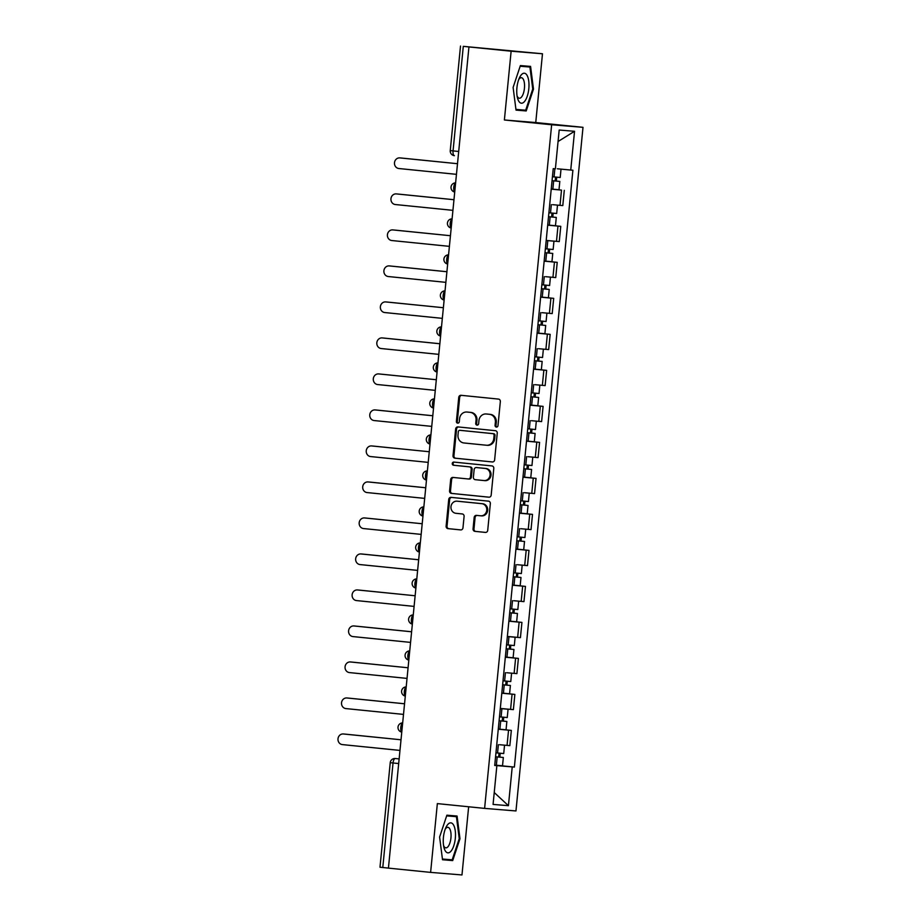<?xml version="1.0" encoding="UTF-8"?>
<svg xmlns="http://www.w3.org/2000/svg" width="921" height="921" viewBox="0 0 921 921"><rect width="100%" height="100%" fill="white"/><g stroke="black" fill="none" stroke-linecap="round" stroke-linejoin="round"><path stroke-width="1.38" d="M496.373 427.079A1.589 1.462 -85.3 0 0 497.985 425.64L500.345 401.568A2.279 2.095 -85.3 0 0 498.491 399.092L461.053 395.305A2.279 2.095 -85.3 0 0 458.75 397.365L456.39 421.438A1.589 1.462 -85.3 0 0 457.714 423.165A1.589 1.462 -85.3 0 0 459.303 421.726L459.602 418.618A7.287 6.689 -85.3 0 1 466.855 412.032A7.287 6.689 -85.3 0 1 466.97 412.032L470.09 412.355A7.287 6.689 -85.3 0 1 476.042 420.275L475.731 423.395A1.589 1.462 -85.3 0 0 477.055 425.122A1.589 1.462 -85.3 0 0 478.644 423.683L478.943 420.575A7.287 6.689 -85.3 0 1 486.196 413.978A7.287 6.689 -85.3 0 1 486.311 413.99L489.431 414.312A7.287 6.689 -85.3 0 1 495.383 422.232L495.072 425.341A1.589 1.462 -85.3 0 0 496.373 427.079M473.06 528.873A2.279 2.095 -85.3 0 0 474.914 531.348L485.413 532.419A2.279 2.095 -85.3 0 0 487.716 530.358L490.34 503.626A2.279 2.095 -85.3 0 0 488.487 501.151L451.037 497.363A2.279 2.095 -85.3 0 0 448.734 499.424L446.121 526.156A2.279 2.095 -85.3 0 0 447.974 528.631L460.661 529.909A2.279 2.095 -85.3 0 0 462.964 527.86L464.092 516.416A2.279 2.095 -85.3 0 0 462.227 513.941L455.941 513.308A6.09 5.595 -85.3 0 1 450.968 506.734A6.09 5.595 -85.3 0 1 457.127 501.185L481.775 503.672A6.09 5.595 -85.3 0 1 486.749 510.246A6.09 5.595 -85.3 0 1 480.589 515.795L476.479 515.38A2.279 2.095 -85.3 0 0 474.177 517.441L473.06 528.873L473.97 528.953A2.279 2.095 -85.3 0 0 475.823 531.429L485.678 532.419M504.386 119.983L535.746 122.551L542.481 53.775L511.132 51.208L504.386 119.983L551.644 124.761L484.607 808.385L437.348 803.607L430.614 872.383L388.432 868.123L468.95 46.936L469.871 47.017L463.298 46.349L453.051 150.906A4.64 1.83 95.8 0 0 454.41 155.672A4.64 1.83 95.8 0 0 454.421 155.672L454.41 155.672A4.64 4.64 0 0 1 450.254 150.607L458.704 151.481M511.132 51.208L468.95 46.936M492.332 461.962A2.279 2.095 -85.3 0 0 494.635 459.901L497.248 433.169A2.279 2.095 -85.3 0 0 495.394 430.694L457.944 426.918A2.279 2.095 -85.3 0 0 455.642 428.967L453.028 455.699A2.279 2.095 -85.3 0 0 454.882 458.174L492.401 461.962M489.132 497.19L452.349 493.483A2.279 2.095 -85.3 0 1 450.484 491.008L449.575 490.928L450.691 479.484A2.279 2.095 -85.3 0 1 452.994 477.435L468.179 478.966A2.279 2.095 -85.3 0 0 470.481 476.917L471.23 469.319A2.279 2.095 -85.3 0 0 469.365 466.843L453.558 465.243A1.589 1.462 -85.3 0 1 452.257 463.528A1.589 1.462 -85.3 0 1 453.869 462.077L491.941 465.922A2.279 2.095 -85.3 0 1 493.794 468.398L491.181 495.13A2.279 2.095 -85.3 0 1 488.913 497.19L488.878 497.19A2.279 2.095 -85.3 0 0 488.913 497.19M488.878 497.19L451.428 493.403A2.279 2.095 -85.3 0 1 449.575 490.928M542.481 53.775L463.298 46.349M535.746 122.551L583.005 127.328L515.967 810.952L484.607 808.385M430.614 872.383L461.974 874.95L468.651 806.773M388.443 868.1L379.993 867.225L390.239 762.68L393.037 762.979L382.779 867.536M552.658 204.669L560.003 205.348L561.499 190.117L551.23 189.15M561.499 190.117L551.242 189.024M560.003 205.348L562.8 205.579L564.285 190.348M548.525 216.7L550.136 216.849L549.319 225.161L547.707 225L560.762 226.347L547.696 225.161M546.199 240.45L559.266 241.578L560.762 226.347M544.173 261.034L557.228 262.347L544.161 261.161M545.6 276.68L555.731 277.589L557.228 262.347M544.933 285.084L544.553 288.952L546.222 289.136L541.467 288.687L543.068 288.86L542.262 297.172L540.65 297.011L553.694 298.358L540.639 297.161M542.066 312.68L552.209 313.589L553.694 298.358M537.116 333.045L550.171 334.358L537.104 333.172M538.543 348.691L548.674 349.589L550.171 334.358M537.876 357.095L537.496 360.963L539.165 361.136L534.41 360.687L536.01 360.871L535.193 369.183L533.593 369.022L546.637 370.369L533.57 369.171M535.009 384.69L545.14 385.6L546.637 370.369M530.059 405.056L543.102 406.368L530.047 405.182M531.475 420.701L541.617 421.599L543.102 406.368M530.818 429.105L530.438 432.974L532.108 433.146L527.342 432.697L528.953 432.882L528.136 441.194L526.524 441.032L539.579 442.379L526.513 441.182M527.952 456.701L538.083 457.61L539.579 442.379M523.001 477.055L536.045 478.379L522.978 477.193M524.417 492.7L534.548 493.61L536.045 478.379M523.75 501.105L523.37 504.973L525.051 505.157L520.284 504.708L521.896 504.892L521.079 513.193L519.467 513.043L532.511 514.379L519.456 513.193M520.883 528.712L531.026 529.621L532.511 514.379M515.933 549.066L528.988 550.39L515.921 549.192M517.36 564.711L527.491 565.621L528.988 550.39M516.693 573.115L516.313 576.983L517.982 577.168L513.227 576.719L514.827 576.903L514.022 585.203L512.41 585.054L525.454 586.389L512.398 585.203M513.826 600.722L523.957 601.62L525.454 586.389M508.876 621.076L521.931 622.4L508.864 621.203M507.367 636.434L520.434 637.631L521.931 622.4M509.635 645.126L509.255 648.994L510.925 649.178L506.159 648.729L507.77 648.902L506.953 657.214L505.353 657.053L518.396 658.4L505.33 657.214M506.769 672.733L516.9 673.631L518.396 658.4M501.818 693.087L514.862 694.411L501.807 693.214M500.31 708.445L513.377 709.642L514.862 694.411M502.567 717.137L502.187 721.005L503.868 721.189L499.101 720.74L500.713 720.913L499.896 729.225L498.284 729.064L511.339 730.411L498.273 729.225M499.7 744.732L509.843 745.642L511.339 730.411M496.131 765.558L512.226 766.905L508.427 805.679L493.069 804.424L496.868 765.65L494.715 765.466L553.233 168.624L555.386 168.808L559.185 130.034L574.543 131.289L570.744 170.063L557.389 168.785M512.226 766.905L514.379 767.078L572.897 170.235L570.744 170.063M551.644 124.761L583.005 127.328M526.213 110.946L533.489 89.095L530.577 66.404L520.388 65.575L513.112 87.426L516.025 110.117L526.213 110.946L517.475 109.53M452.706 860.582L459.982 838.732L457.069 816.041L446.881 815.2L439.605 837.062L442.517 859.742L452.706 860.582L443.98 859.166M496.143 765.374L494.738 765.224M494.75 765.098L514.379 767.078M496.868 765.65L494.727 765.397M574.543 131.289L558.068 141.5M494.232 792.544L508.427 805.679M516.002 109.944L517.303 110.048M520.169 66.243L529.92 67.037L532.741 89.026L533.489 89.095M442.494 859.569L443.807 859.684M459.245 838.651L459.982 838.732M496.868 427.033A1.589 1.462 -85.3 0 1 495.993 425.421L496.292 422.302A7.287 6.689 -85.3 0 0 490.352 414.381L489.431 414.312M487.002 414.047A7.287 6.689 -85.3 0 1 487.117 414.059A7.287 6.689 -85.3 0 1 487.232 414.07L490.352 414.381M467.649 412.09A7.287 6.689 -85.3 0 1 467.764 412.101A7.287 6.689 -85.3 0 1 467.88 412.113L470.999 412.424A7.287 6.689 -85.3 0 1 476.951 420.344L476.641 423.464A1.589 1.462 -85.3 0 0 477.515 425.088M461.709 395.374A2.279 2.095 -85.3 0 0 459.66 397.435L457.3 421.507A1.589 1.462 -85.3 0 0 458.174 423.13M458.6 426.976A2.279 2.095 -85.3 0 0 456.563 429.048L453.938 455.78A2.279 2.095 -85.3 0 0 455.803 458.255L492.585 461.974M494.093 435.368A1.589 1.462 -85.3 0 0 492.793 433.641L459.924 430.314A1.589 1.462 -85.3 0 0 458.313 431.753L457.99 435.034A7.287 6.689 -85.3 0 0 463.942 442.966L486.403 445.234A7.287 6.689 -85.3 0 0 486.518 445.246A7.287 6.689 -85.3 0 0 493.771 438.649L494.093 435.368L495.003 435.449A1.589 1.462 -85.3 0 0 493.702 433.71L492.793 433.641M460.845 430.395L460.811 430.383A1.589 1.462 -85.3 0 0 460.788 430.383A1.589 1.462 -85.3 0 1 460.845 430.395L493.702 433.71M486.633 445.246L487.324 445.304A7.287 6.689 -85.3 0 0 487.439 445.315A7.287 6.689 -85.3 0 0 494.681 438.73L493.771 438.649M495.003 435.449L494.681 438.73M450.484 491.008L451.612 479.565L450.691 479.484M453.65 477.492A2.279 2.095 -85.3 0 0 451.612 479.565M468.259 478.978L469.1 479.047A2.279 2.095 -85.3 0 0 471.402 476.986L472.139 469.399A2.279 2.095 -85.3 0 0 470.286 466.924L453.558 465.243M454.571 462.146A1.589 1.462 -85.3 0 0 454.479 465.324M483.939 480.555A6.09 5.595 -85.3 0 0 490.099 475.006A6.09 5.595 -85.3 0 0 485.125 468.444L476.445 467.557A2.279 2.095 -85.3 0 0 474.142 469.618L473.394 477.205A2.279 2.095 -85.3 0 0 475.259 479.68L483.939 480.555M484.135 480.578L484.849 480.635A6.09 5.595 -85.3 0 0 491.02 475.086A6.09 5.595 -85.3 0 0 486.046 468.513L485.125 468.444M476.41 467.557L477.32 467.638A2.279 2.095 -85.3 0 0 477.285 467.626A2.279 2.095 -85.3 0 1 477.354 467.638L486.046 468.513M477.136 515.449A2.279 2.095 -85.3 0 0 475.086 517.51L473.97 528.953M480.785 515.818L481.499 515.875A6.09 5.595 -85.3 0 0 487.67 510.326A6.09 5.595 -85.3 0 0 482.696 503.752L481.775 503.672M457.841 501.243A6.09 5.595 -85.3 0 1 458.036 501.266L482.696 503.752M451.693 497.432A2.279 2.095 -85.3 0 0 449.655 499.493L447.03 526.225A2.279 2.095 -85.3 0 0 448.895 528.7L460.926 529.92M559.818 181.414L552.059 180.689L559.818 181.414L559.001 189.726L551.242 189.001M555.524 177.074L555.144 180.977M400.9 157.986A5.33 4.904 94.7 0 1 400.992 157.998A5.33 4.904 94.7 0 1 401.072 157.998L457.507 163.708L399.887 157.905A5.33 4.904 -85.3 0 0 394.487 162.764A5.33 4.904 -85.3 0 0 398.839 168.52L456.459 174.345M552.439 176.763L560.198 177.488L561.016 169.176M556.71 177.189L556.33 181.034M548.525 216.677L556.284 217.414L555.478 225.726L549.319 225.161M550.136 216.849L556.284 217.414M551.99 213.073L551.61 216.976M453.972 199.73L396.352 193.905A5.33 4.904 -85.3 0 0 390.953 198.775A5.33 4.904 -85.3 0 0 395.316 204.531L452.936 210.345M548.904 212.774L556.675 213.488L557.493 205.187M397.365 193.997A5.33 4.904 94.7 0 1 397.538 194.009L453.972 199.707M553.187 213.188L552.807 217.034M552.761 253.425L544.99 252.699L552.761 253.425L551.944 261.725L544.184 261.011M548.467 249.084L548.087 252.976M393.843 229.997A5.33 4.904 94.7 0 1 393.923 230.008A5.33 4.904 94.7 0 1 394.015 230.008L450.45 235.718L392.818 229.916A5.33 4.904 -85.3 0 0 387.419 234.774A5.33 4.904 -85.3 0 0 391.782 240.531L449.402 246.356M545.382 248.774L553.141 249.499L553.958 241.187L549.123 240.68M546.199 240.473L553.958 241.187M549.653 249.188L549.273 253.045M521.182 74.981A15.07 5.963 95.8 0 0 519.456 77.778A15.07 5.963 95.8 0 0 517.441 97.764A15.07 5.963 95.8 0 0 524.567 101.448A15.07 5.963 95.8 0 0 528.758 81.14A15.07 5.963 95.8 0 0 521.182 74.981M517.072 95.865A10.315 4.087 95.8 0 0 519.329 98.236A10.315 4.087 95.8 0 0 521.528 97.027A10.315 4.087 95.8 0 0 524.556 85.665A10.315 4.087 95.8 0 0 521.401 77.698A10.315 4.087 95.8 0 0 519.202 78.907A10.315 4.087 95.8 0 0 518.719 79.574M520.215 66.082L529.92 67.037M532.741 89.026L525.695 110.198L515.933 109.403M447.675 824.617A15.07 5.963 95.8 0 0 445.96 827.415A15.07 5.963 95.8 0 0 443.934 847.389A15.07 5.963 95.8 0 0 451.071 851.085A15.07 5.963 95.8 0 0 455.25 830.765A15.07 5.963 95.8 0 0 447.675 824.617M443.565 845.49A10.315 4.087 95.8 0 0 445.822 847.861A10.315 4.087 95.8 0 0 448.032 846.652A10.315 4.087 95.8 0 0 451.06 835.301A10.315 4.087 95.8 0 0 447.905 827.323A10.315 4.087 95.8 0 0 445.706 828.532A10.315 4.087 95.8 0 0 445.211 829.199M446.72 815.718L456.425 816.674L459.245 838.663L452.188 859.834L442.425 859.028M446.662 815.879L456.425 816.674M543.068 288.86L549.227 289.424L545.739 289.044L546.118 285.199M542.262 297.172L548.409 297.736L549.227 289.424M446.915 271.741L389.295 265.916A5.33 4.904 -85.3 0 0 383.896 270.786A5.33 4.904 -85.3 0 0 388.248 276.53L445.868 282.356M541.847 284.785L549.618 285.498L550.424 277.198M390.308 265.996A5.33 4.904 94.7 0 1 390.481 266.019L446.915 271.718M544.553 288.952L545.739 289.044M545.692 325.435L537.933 324.71L545.692 325.435L544.887 333.736L537.116 333.022M541.398 321.084L541.018 324.986M386.785 302.007A5.33 4.904 94.7 0 1 386.947 302.019L443.381 307.718L385.761 301.927A5.33 4.904 -85.3 0 0 380.361 306.785A5.33 4.904 -85.3 0 0 384.725 312.541L442.345 318.367M538.325 320.784L546.084 321.51L546.901 313.198M542.596 321.199L542.216 325.055M536.01 360.871L542.17 361.435L538.681 361.055L539.061 357.21M535.193 369.183L541.352 369.747L542.17 361.435M439.847 343.752L382.227 337.926A5.33 4.904 -85.3 0 0 376.827 342.785A5.33 4.904 -85.3 0 0 381.19 348.541L438.81 354.366M534.79 356.784L542.55 357.509L543.367 349.197M383.251 338.007A5.33 4.904 94.7 0 1 383.424 338.03L439.858 343.729M537.496 360.963L538.681 361.055M538.635 397.435L530.876 396.721L538.635 397.435L537.818 405.747L530.059 405.021M534.341 393.094L533.961 396.997M379.717 374.018A5.33 4.904 94.7 0 1 379.889 374.03L436.324 379.728L378.704 373.926A5.33 4.904 -85.3 0 0 373.304 378.796A5.33 4.904 -85.3 0 0 377.656 384.552L435.276 390.366M531.256 392.795L539.027 393.52L539.833 385.208M535.527 393.209L535.147 397.066M528.953 432.882L535.113 433.446L531.624 433.066L532.004 429.221M528.136 441.194L534.295 441.758L535.113 433.446M432.789 415.762L375.169 409.937A5.33 4.904 -85.3 0 0 369.77 414.795A5.33 4.904 -85.3 0 0 374.133 420.552L431.753 426.377M527.733 428.795L535.492 429.52L536.31 421.208M376.194 410.018A5.33 4.904 94.7 0 1 376.275 410.029A5.33 4.904 94.7 0 1 376.355 410.029L432.789 415.739M530.438 432.974L531.624 433.066M531.578 469.445L523.819 468.731L531.578 469.445L530.761 477.757L523.001 477.032M527.284 465.105L526.904 469.008M372.66 446.029A5.33 4.904 94.7 0 1 372.832 446.04L429.267 451.739L371.635 445.937A5.33 4.904 -85.3 0 0 366.247 450.806A5.33 4.904 -85.3 0 0 370.599 456.563L428.219 462.377M524.199 464.806L531.958 465.519L532.775 457.219M528.47 465.22L528.09 469.065M521.896 504.892L528.044 505.456L524.567 505.076L524.935 501.22M521.079 513.193L527.226 513.757L528.044 505.456M425.732 487.773L368.112 481.948A5.33 4.904 -85.3 0 0 362.713 486.806A5.33 4.904 -85.3 0 0 367.065 492.562L424.685 498.388M520.664 500.805L528.435 501.531L529.241 493.219M369.125 482.028A5.33 4.904 94.7 0 1 369.217 482.04A5.33 4.904 94.7 0 1 369.298 482.04L425.732 487.75M523.37 504.973L524.567 505.076M524.521 541.456L516.75 540.731L524.521 541.456L523.704 549.768L515.933 549.043M520.227 537.116L519.835 541.018M365.602 518.028A5.33 4.904 94.7 0 1 365.764 518.051L422.198 523.75L364.578 517.947A5.33 4.904 -85.3 0 0 359.178 522.817A5.33 4.904 -85.3 0 0 363.542 528.562L421.162 534.387M517.142 536.816L524.901 537.53L525.718 529.23M521.413 537.231L521.033 541.076M514.827 576.903L520.987 577.467L517.498 577.087L517.878 573.23M514.022 585.203L520.169 585.768L520.987 577.467M418.675 559.772L361.055 553.958A5.33 4.904 -85.3 0 0 355.656 558.817A5.33 4.904 -85.3 0 0 360.007 564.573L417.627 570.398M513.607 572.816L521.367 573.541L522.184 565.229M362.068 554.039A5.33 4.904 94.7 0 1 362.241 554.051L418.675 559.749M516.313 576.983L517.498 577.087M509.693 612.718L517.452 613.467L516.646 621.779L508.876 621.053M509.693 612.741L517.452 613.467M513.158 609.126L512.778 613.029M358.534 590.039A5.33 4.904 94.7 0 1 358.626 590.05A5.33 4.904 94.7 0 1 358.706 590.05L415.141 595.76L357.521 589.958A5.33 4.904 -85.3 0 0 352.121 594.816A5.33 4.904 -85.3 0 0 356.473 600.573L414.093 606.398M510.073 608.816L517.844 609.541L518.65 601.229M514.344 609.242L513.976 613.087M507.77 648.902L513.93 649.466L510.441 649.086L510.821 645.241M506.953 657.214L513.112 657.778L513.93 649.466M507.367 636.446L512.122 636.941L507.367 636.492M411.606 631.783L353.986 625.958A5.33 4.904 -85.3 0 0 348.587 630.827A5.33 4.904 -85.3 0 0 352.95 636.584L410.57 642.398M506.55 644.827L514.309 645.552L515.127 637.24L510.292 636.722M507.356 636.515L515.127 637.24M355.011 626.05A5.33 4.904 94.7 0 1 355.172 626.061L411.606 631.76M509.255 648.994L510.441 649.086M502.636 684.729L510.395 685.477L509.578 693.789L501.818 693.064M502.636 684.752L510.395 685.477M506.101 681.137L505.721 685.04M351.477 662.049A5.33 4.904 94.7 0 1 351.557 662.061A5.33 4.904 94.7 0 1 351.649 662.061L408.084 667.771L350.464 661.969A5.33 4.904 -85.3 0 0 345.064 666.827A5.33 4.904 -85.3 0 0 349.416 672.583L407.036 678.409M503.016 680.826L510.775 681.552L511.592 673.239M507.287 681.241L506.907 685.097M500.713 720.913L506.861 721.477L503.384 721.097L503.752 717.252M499.896 729.225L506.055 729.789L506.861 721.477M500.31 708.456L505.065 708.951L500.299 708.502M404.549 703.794L346.929 697.968A5.33 4.904 -85.3 0 0 341.53 702.838A5.33 4.904 -85.3 0 0 345.893 708.583L403.513 714.408M499.481 716.837L507.252 717.551L508.07 709.251L503.234 708.733M500.299 708.525L508.07 709.251M347.942 698.06A5.33 4.904 94.7 0 1 348.115 698.072L404.549 703.771M502.187 721.005L503.384 721.097M495.579 756.74L503.338 757.488L502.521 765.788L494.761 765.075M495.567 756.763L503.338 757.488M499.044 753.136L498.652 757.039M344.419 734.06A5.33 4.904 94.7 0 1 344.592 734.072L401.026 739.782L343.395 733.979A5.33 4.904 -85.3 0 0 337.995 738.838A5.33 4.904 -85.3 0 0 342.359 744.594L399.979 750.419M495.959 752.837L503.718 753.562L504.535 745.25M500.23 753.251L499.85 757.108M399.15 758.904L395.316 758.513A4.64 4.26 94.7 0 0 395.236 758.513L395.316 758.513A4.64 1.83 95.8 0 0 393.037 762.979L398.689 763.555M510.579 709.412L512.076 694.181M514.114 673.401L515.61 658.17M517.648 637.401L519.133 622.17M521.171 601.401L522.668 586.159M524.705 565.39L526.202 550.159M528.24 529.391L529.725 514.16M531.762 493.38L533.259 478.149M535.297 457.38L536.793 442.149M538.82 421.369L540.316 406.138M542.354 385.369L543.851 370.138M545.888 349.37L547.385 334.139M549.411 313.359L550.908 298.128M552.945 277.359L554.442 262.128M556.48 241.348L557.965 226.117M507.057 745.411L508.542 730.18M455.619 182.957A4.64 1.83 95.8 0 0 453.754 187.331A4.64 1.83 95.8 0 0 454.732 191.948M452.084 218.956A4.64 1.83 95.8 0 0 450.219 223.343A4.64 1.83 95.8 0 0 451.209 227.959M448.562 254.967A4.64 1.83 95.8 0 0 446.697 259.342A4.64 1.83 95.8 0 0 447.675 263.959M445.027 290.967A4.64 1.83 95.8 0 0 443.162 295.353A4.64 1.83 95.8 0 0 444.141 299.97M441.493 326.967A4.64 1.83 95.8 0 0 439.639 331.353A4.64 1.83 95.8 0 0 440.618 335.969M437.97 362.978A4.64 1.83 95.8 0 0 436.105 367.364A4.64 1.83 95.8 0 0 437.084 371.98M434.436 398.977A4.64 1.83 95.8 0 0 432.571 403.363A4.64 1.83 95.8 0 0 433.549 407.98M430.901 434.988A4.64 1.83 95.8 0 0 429.048 439.363A4.64 1.83 95.8 0 0 430.026 443.98M427.379 470.988A4.64 1.83 95.8 0 0 425.514 475.374A4.64 1.83 95.8 0 0 426.492 479.991M423.844 506.999A4.64 1.83 95.8 0 0 421.979 511.374A4.64 1.83 95.8 0 0 422.958 515.99M420.31 542.999A4.64 1.83 95.8 0 0 418.456 547.385A4.64 1.83 95.8 0 0 419.435 552.001M416.787 578.998A4.64 1.83 95.8 0 0 414.922 583.384A4.64 1.83 95.8 0 0 415.901 588.001M413.253 615.009A4.64 1.83 95.8 0 0 411.388 619.396A4.64 1.83 95.8 0 0 412.378 624.012M409.73 651.009A4.64 1.83 95.8 0 0 407.865 655.395A4.64 1.83 95.8 0 0 408.843 660.012M406.196 687.02A4.64 1.83 95.8 0 0 404.331 691.395A4.64 1.83 95.8 0 0 405.309 696.011M402.661 723.02A4.64 1.83 95.8 0 0 400.796 727.406A4.64 1.83 95.8 0 0 401.786 732.022M496.292 422.302L495.383 422.232M487.232 414.07L486.311 413.99M476.641 423.464L475.731 423.395M476.951 420.344L476.042 420.275M470.999 412.424L470.09 412.355M467.88 412.113L466.97 412.032M457.3 421.507L456.39 421.438M459.66 397.435L458.75 397.365M495.993 425.421L495.072 425.341M455.803 458.255L454.882 458.174M453.938 455.78L453.028 455.699M456.563 429.048L455.642 428.967M452.349 493.483L451.428 493.403M471.402 476.986L470.481 476.917M472.139 469.399L471.23 469.319M470.286 466.924L469.365 466.843M477.354 467.638L476.445 467.557M475.086 517.51L474.177 517.441M458.036 501.266L457.127 501.185M448.895 528.7L447.974 528.631M447.03 526.225L446.121 526.156M449.655 499.493L448.734 499.424M475.823 531.429L474.914 531.348M553.659 180.85L552.853 189.162M554.845 168.762L554.051 176.924M401.072 157.998L399.887 157.905M551.334 204.623L550.516 212.935M397.538 194.009L396.352 193.905M546.602 252.861L545.785 261.173M547.799 240.623L546.993 248.935M394.015 230.008L392.818 229.916M544.276 276.634L543.459 284.934M390.481 266.019L389.295 265.916M539.545 324.871L538.727 333.172M540.742 312.633L539.925 320.945M386.947 302.019L385.761 301.927M537.208 348.645L536.402 356.945M383.424 338.03L382.227 337.926M532.488 396.87L531.67 405.182M533.685 384.644L532.868 392.956M379.889 374.03L378.704 373.926M530.151 420.644L529.333 428.956M376.355 410.029L375.169 409.937M525.419 468.881L524.602 477.193M526.616 456.655L525.81 464.967M372.832 446.04L371.635 445.937M523.093 492.654L522.276 500.966M369.298 482.04L368.112 481.948M518.362 540.892L517.544 549.204M519.559 528.666L518.742 536.966M365.764 518.051L364.578 517.947M516.025 564.665L515.219 572.977M362.241 554.051L361.055 553.958M511.305 612.902L510.487 621.215M512.502 600.665L511.685 608.977M358.706 590.05L357.521 589.958M508.968 636.676L508.15 644.988M355.172 626.061L353.986 625.958M504.236 684.913L503.43 693.225M505.445 672.675L504.627 680.987M351.649 662.061L350.464 661.969M501.91 708.686L501.093 716.987M348.115 698.072L346.929 697.968M497.179 756.924L496.361 765.224M498.376 744.686L497.559 752.998M344.592 734.072L343.395 733.979M455.63 182.853A4.64 4.64 0 0 0 454.721 192.04M452.096 218.853A4.64 4.64 0 0 0 451.198 228.051M448.573 254.852A4.64 4.64 0 0 0 447.664 264.051M445.039 290.863A4.64 4.64 0 0 0 444.141 300.062M441.504 326.863A4.64 4.64 0 0 0 440.606 336.061M437.982 362.874A4.64 4.64 0 0 0 437.072 372.072M434.447 398.874A4.64 4.64 0 0 0 433.549 408.072M430.913 434.885A4.64 4.64 0 0 0 430.015 444.072M427.39 470.884A4.64 4.64 0 0 0 426.481 480.083M423.856 506.884A4.64 4.64 0 0 0 422.958 516.082M420.321 542.895A4.64 4.64 0 0 0 419.423 552.093M416.799 578.895A4.64 4.64 0 0 0 415.889 588.093M413.264 614.906A4.64 4.64 0 0 0 412.366 624.104M409.73 650.905A4.64 4.64 0 0 0 408.832 660.104M406.207 686.916A4.64 4.64 0 0 0 405.298 696.103M402.673 722.916A4.64 4.64 0 0 0 401.775 732.114M395.236 758.513A4.64 4.64 0 0 0 390.239 762.68M450.254 150.607L460.512 46.05M487.117 414.059L486.196 413.978M467.764 412.101L466.855 412.032M487.439 445.315L486.518 445.246M469.134 479.047L468.213 478.966M484.953 480.647L484.032 480.566M481.602 515.875L480.681 515.806M457.944 501.254L457.035 501.174M400.992 157.998L399.795 157.894M397.458 193.997L396.272 193.905M393.923 230.008L392.737 229.905M390.4 266.008L389.203 265.916M386.866 302.007L385.68 301.915M383.332 338.019L382.146 337.915M379.809 374.018L378.612 373.926M376.275 410.029L375.089 409.926M372.74 446.029L371.554 445.937M369.217 482.04L368.02 481.936M365.683 518.039L364.497 517.936M362.149 554.039L360.963 553.947M358.626 590.05L357.44 589.947M355.092 626.05L353.906 625.958M351.557 662.061L350.371 661.957M348.034 698.06L346.849 697.968M344.5 734.06L343.314 733.968"/></g></svg>

